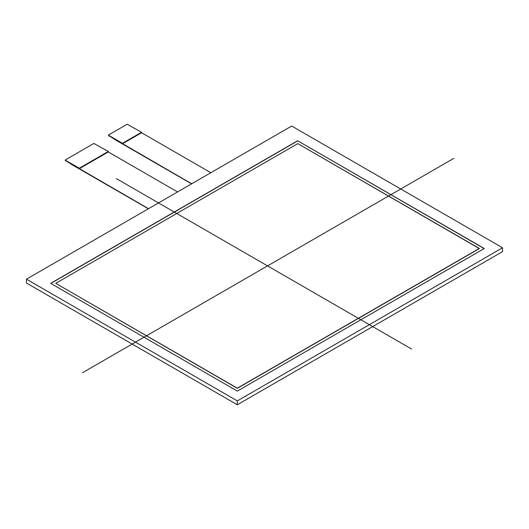 <?xml version="1.0" encoding="UTF-8"?>
<svg xmlns="http://www.w3.org/2000/svg" width="529" height="529" viewBox="0 0 529 529"><rect width="100%" height="100%" fill="white"/><g stroke="black" fill="none" stroke-linecap="round" stroke-linejoin="round"><path stroke-width="0.79" d="M65.391 160.366L72.189 164.797L148.378 208.783L72.189 164.797M65.391 160.69L65.391 159.89L93.858 143.458L108.3 151.466L108.3 151.962L79.271 168.718L79.271 168.229L108.3 151.466M108.584 135.424L115.382 139.861L191.571 183.847L115.382 139.861M108.584 135.755L108.584 134.955L127.139 124.242L141.58 132.257L141.58 132.746L122.463 143.782L122.463 143.293L141.58 132.257M210.826 172.725L141.58 132.746L210.826 172.725L141.58 132.746L122.463 143.782L191.71 183.761L108.465 135.51M177.552 191.941L108.3 151.962L177.552 191.941L108.3 151.962L79.271 168.718L148.517 208.697L65.279 160.446M65.391 160.214L79.271 168.229M108.584 135.279L122.463 143.293M55.763 283.346L237.309 388.16L55.763 283.346L297.781 143.617L55.763 283.346L237.309 388.326L479.327 248.597L297.781 143.617L479.327 248.432L237.309 388.16L479.327 248.432M297.635 140.76L484.28 248.518L237.309 391.103L50.665 283.346L297.635 140.76L484.28 248.518L237.309 391.103L50.665 283.346L297.635 140.76L484.141 248.597M50.81 283.425L297.635 140.919M502.55 247.777L237.309 400.916L502.55 247.777L291.691 126.041L26.45 279.173L237.309 400.916L237.309 404.758L26.45 283.022L26.45 279.173L291.691 126.041L502.55 247.777L502.55 251.625L237.309 404.758M411.536 349.021L116.334 178.59M453.776 158.369L82.445 372.76M237.309 400.916L26.45 279.173M122.463 143.782L191.71 183.761M79.271 168.718L148.517 208.697M65.279 160.056L65.279 160.525M108.465 135.113L108.465 135.589"/></g></svg>
